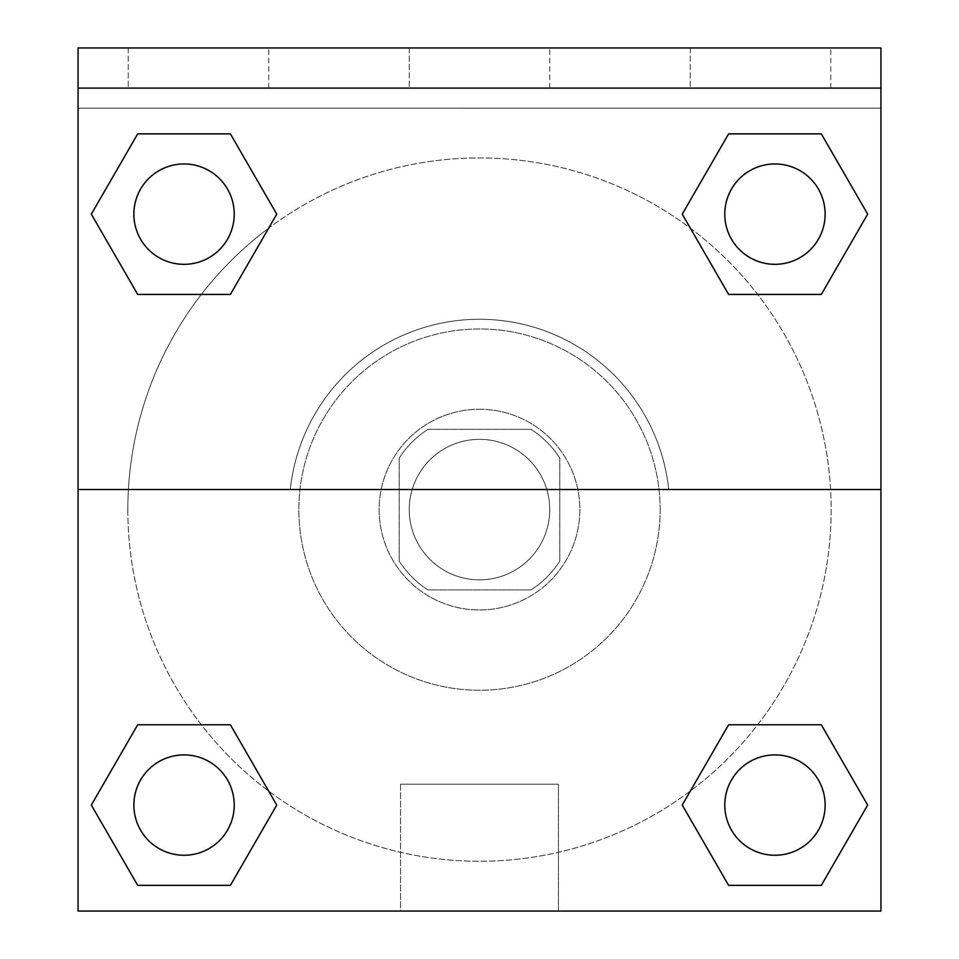 <?xml version="1.0" encoding="UTF-8"?>
<svg xmlns="http://www.w3.org/2000/svg" width="959" height="959" viewBox="0 0 959 959"><rect width="100%" height="100%" fill="white"/><g stroke="black" fill="none" stroke-linecap="round" stroke-linejoin="round"><path stroke-width="0.72" stroke-dasharray="4.79 3.6" d="M549.747 509.613A70.247 70.247 0 0 0 444.377 448.764A70.247 70.247 0 0 0 444.377 570.449A70.247 70.247 0 0 0 549.747 509.613A70.247 70.247 0 0 0 444.377 448.764A70.247 70.247 0 0 0 444.377 570.449A70.247 70.247 0 0 0 549.747 509.613M530.998 589.893L428.002 589.893A95.385 95.385 0 0 1 399.208 561.099L399.208 458.114A95.385 95.385 0 0 1 428.002 429.32L530.998 429.32A95.385 95.385 0 0 1 559.792 458.114L559.792 561.099A95.385 95.385 0 0 1 530.998 589.893L428.002 589.893A95.385 95.385 0 0 1 399.208 561.099L399.208 458.114A95.385 95.385 0 0 1 428.002 429.32L530.998 429.32A95.385 95.385 0 0 1 559.792 458.114L559.792 561.099A95.385 95.385 0 0 1 530.998 589.893M479.5 409.253A100.359 100.359 0 0 1 566.409 559.792A100.359 100.359 0 0 1 392.591 559.792A100.359 100.359 0 0 1 479.5 409.253A100.359 100.359 0 0 0 379.141 509.613A100.359 100.359 0 0 0 479.5 609.972A100.359 100.359 0 0 0 579.859 509.613A100.359 100.359 0 0 0 479.5 409.253M660.152 509.613A180.652 180.652 0 0 0 389.174 353.164A180.652 180.652 0 0 0 389.174 666.049A180.652 180.652 0 0 0 660.152 509.613A180.652 180.652 0 0 0 389.174 353.164A180.652 180.652 0 0 0 389.174 666.049A180.652 180.652 0 0 0 660.152 509.613M78.063 489.534L290.277 489.534L78.063 489.534L78.063 47.95L78.063 108.163L880.937 108.163L880.937 911.05L78.063 911.05L78.063 489.534L668.723 489.534A190.278 190.278 0 0 0 290.277 489.534A190.278 190.278 0 0 1 668.723 489.534L880.937 489.534L880.937 911.05L78.063 911.05L78.063 108.163L880.937 108.163L880.937 911.05L78.063 911.05L78.063 108.163L880.937 108.163L880.937 47.95L78.063 47.95L78.063 108.163L880.937 108.163L880.937 47.95L78.063 47.95L880.937 47.95L880.937 88.096L78.063 88.096M757.646 724.776L821.312 724.776L867.667 805.069L821.312 724.776L757.646 724.776L821.312 724.776L867.667 805.069L821.312 885.361L728.612 885.361L682.257 805.069L690.348 791.055M230.388 724.776L276.743 805.069L230.388 724.776L276.743 805.069L230.388 885.361L276.743 805.069L230.388 724.776L276.743 805.069L230.388 885.361L137.688 885.361L91.333 805.069L137.688 724.776L201.354 724.776M880.937 569.838L880.913 670.197L880.937 569.838M880.937 489.534L880.937 88.096M825.136 805.069A50.18 50.18 0 0 0 749.866 761.614A50.18 50.18 0 0 0 749.866 848.523A50.18 50.18 0 0 0 825.136 805.069A50.18 50.18 0 0 1 774.956 855.248A50.18 50.18 0 0 1 724.776 805.069A50.18 50.18 0 0 1 774.956 754.889A50.18 50.18 0 0 1 825.136 805.069A50.18 50.18 0 0 0 749.866 761.614A50.18 50.18 0 0 0 749.866 848.523A50.18 50.18 0 0 0 825.136 805.069A50.18 50.18 0 0 0 749.866 761.614A50.18 50.18 0 0 0 749.866 848.523A50.18 50.18 0 0 0 825.136 805.069A50.18 50.18 0 0 0 749.866 761.614A50.18 50.18 0 0 0 749.866 848.523A50.18 50.18 0 0 0 825.136 805.069M825.136 214.145A50.18 50.18 0 0 0 749.866 170.69A50.18 50.18 0 0 0 749.866 257.599A50.18 50.18 0 0 0 825.136 214.145A50.18 50.18 0 0 0 749.866 170.69A50.18 50.18 0 0 0 749.866 257.599A50.18 50.18 0 0 0 825.136 214.145A50.18 50.18 0 0 0 749.866 170.69A50.18 50.18 0 0 0 749.866 257.599A50.18 50.18 0 0 0 825.136 214.145A50.18 50.18 0 0 0 749.866 170.69A50.18 50.18 0 0 0 749.866 257.599A50.18 50.18 0 0 0 825.136 214.145A50.18 50.18 0 0 0 749.866 170.69A50.18 50.18 0 0 0 749.866 257.599A50.18 50.18 0 0 0 825.136 214.145M234.224 214.145A50.18 50.18 0 0 0 158.954 170.69A50.18 50.18 0 0 0 158.954 257.599A50.18 50.18 0 0 0 234.224 214.145A50.18 50.18 0 0 0 158.954 170.69A50.18 50.18 0 0 0 158.954 257.599A50.18 50.18 0 0 0 234.224 214.145A50.18 50.18 0 0 0 158.954 170.69A50.18 50.18 0 0 0 158.954 257.599A50.18 50.18 0 0 0 234.224 214.145A50.18 50.18 0 0 0 158.954 170.69A50.18 50.18 0 0 0 158.954 257.599A50.18 50.18 0 0 0 234.224 214.145A50.18 50.18 0 0 0 158.954 170.69A50.18 50.18 0 0 0 158.954 257.599A50.18 50.18 0 0 0 234.224 214.145M234.224 805.069A50.18 50.18 0 0 0 158.954 761.614A50.18 50.18 0 0 0 158.954 848.523A50.18 50.18 0 0 0 234.224 805.069A50.18 50.18 0 0 0 158.954 761.614A50.18 50.18 0 0 0 158.954 848.523A50.18 50.18 0 0 0 234.224 805.069A50.18 50.18 0 0 0 158.954 761.614A50.18 50.18 0 0 0 158.954 848.523A50.18 50.18 0 0 0 234.224 805.069A50.18 50.18 0 0 0 158.954 761.614A50.18 50.18 0 0 0 158.954 848.523A50.18 50.18 0 0 0 234.224 805.069A50.18 50.18 0 0 0 158.954 761.614A50.18 50.18 0 0 0 158.954 848.523A50.18 50.18 0 0 0 234.224 805.069M127.835 509.613A351.665 351.665 0 0 0 479.5 861.266A351.665 351.665 0 0 0 831.165 509.613A351.665 351.665 0 0 0 479.5 157.947A351.665 351.665 0 0 0 127.835 509.613M479.5 108.163L429.32 108.163L479.5 108.199M400.562 911.05L558.438 911.05L400.562 911.05L400.562 784.198L558.438 784.198L400.562 784.198L558.438 784.198L400.562 784.198L400.562 911.05L558.438 911.05L400.562 911.05M78.063 670.197L78.087 569.838L78.063 670.197M690.252 47.95L830.758 47.95L690.252 47.95L830.758 47.95L690.252 47.95L690.252 88.096L830.758 88.096L690.252 88.096L830.758 88.096L690.252 88.096L690.252 47.95M128.242 47.95L268.748 47.95L128.242 47.95L268.748 47.95L128.242 47.95L128.242 88.096L268.748 88.096L128.242 88.096L268.748 88.096L128.242 88.096L128.242 47.95M409.253 47.95L549.747 47.95L409.253 47.95L549.747 47.95L409.253 47.95L409.253 88.096L549.747 88.096L409.253 88.096L549.747 88.096L409.253 88.096L409.253 47.95M201.354 294.437L137.688 294.437L91.333 214.145L137.688 294.437L201.354 294.437L137.688 294.437L91.333 214.145L137.688 133.864L230.388 133.864L276.743 214.145L268.652 228.158A351.665 351.665 0 0 0 322.14 824.105A351.665 351.665 0 0 0 831.165 509.613A351.665 351.665 0 0 0 268.652 228.158M728.612 294.437L682.257 214.145L728.612 294.437L682.257 214.145L728.612 294.437L682.257 214.145L728.612 133.864L821.312 133.864L867.667 214.145L821.312 294.437L757.646 294.437M91.333 805.069L137.688 885.361L230.388 885.361L276.743 805.069L230.388 885.361L137.688 885.361L91.333 805.069L137.688 885.361L91.333 805.069L137.688 724.776M867.667 805.069L821.312 885.361L867.667 805.069L821.312 724.776L867.667 805.069L821.312 885.361L728.612 885.361L682.257 805.069L728.612 885.361L682.257 805.069L728.612 724.776M682.257 214.145L728.612 133.864L682.257 214.145L728.612 133.864L821.312 133.864L867.667 214.145L821.312 133.864L867.667 214.145L821.312 294.437M91.333 214.145L137.688 133.864L91.333 214.145L137.688 294.437L91.333 214.145L137.688 133.864L230.388 133.864L276.743 214.145L230.388 133.864L276.743 214.145L230.388 294.437M830.758 88.096L830.758 47.95L830.758 88.096M268.748 88.096L268.748 47.95L268.748 88.096M821.312 885.361L728.612 885.361L682.257 805.069M728.612 133.864L821.312 133.864L867.667 214.145M137.688 133.864L230.388 133.864L276.743 214.145M558.438 911.05L558.438 784.198L558.438 911.05M549.747 88.096L549.747 47.95L549.747 88.096"/><path stroke-width="1.44" d="M690.348 791.055L728.612 724.776L757.646 724.776L728.612 724.776L682.257 805.069L728.612 724.776L821.312 724.776L728.612 724.776L821.312 724.776L867.667 805.069L821.312 885.361L867.667 805.069M137.688 724.776L230.388 724.776L137.688 724.776L91.333 805.069L137.688 724.776L230.388 724.776L276.743 805.069L230.388 885.361L137.688 885.361L230.388 885.361L137.688 885.361L91.333 805.069M268.652 228.158L230.388 294.437L201.354 294.437L230.388 294.437L276.743 214.145L230.388 294.437L137.688 294.437L230.388 294.437L137.688 294.437L91.333 214.145L137.688 133.864L91.333 214.145M821.312 294.437L728.612 294.437L821.312 294.437L867.667 214.145L821.312 294.437L728.612 294.437L682.257 214.145L728.612 133.864L682.257 214.145M880.937 88.096L880.937 47.95L78.063 47.95L78.063 88.096L880.937 88.096L880.937 911.05L78.063 911.05L78.063 88.096M821.312 885.361L728.612 885.361L821.312 885.361L728.612 885.361L682.257 805.069M78.063 489.534L880.937 489.534M728.612 133.864L821.312 133.864L728.612 133.864L821.312 133.864L867.667 214.145M137.688 133.864L230.388 133.864L137.688 133.864L230.388 133.864L276.743 214.145M825.136 805.069A50.18 50.18 0 0 0 749.866 761.614A50.18 50.18 0 0 0 749.866 848.523A50.18 50.18 0 0 0 825.136 805.069M234.224 805.069A50.18 50.18 0 0 0 158.954 761.614A50.18 50.18 0 0 0 158.954 848.523A50.18 50.18 0 0 0 234.224 805.069M825.136 214.145A50.18 50.18 0 0 0 749.866 170.69A50.18 50.18 0 0 0 749.866 257.599A50.18 50.18 0 0 0 825.136 214.145M234.224 214.145A50.18 50.18 0 0 0 158.954 170.69A50.18 50.18 0 0 0 158.954 257.599A50.18 50.18 0 0 0 234.224 214.145M728.612 724.776L757.646 724.776M201.354 724.776L230.388 724.776M757.646 294.437L728.612 294.437M230.388 294.437L201.354 294.437"/></g></svg>
